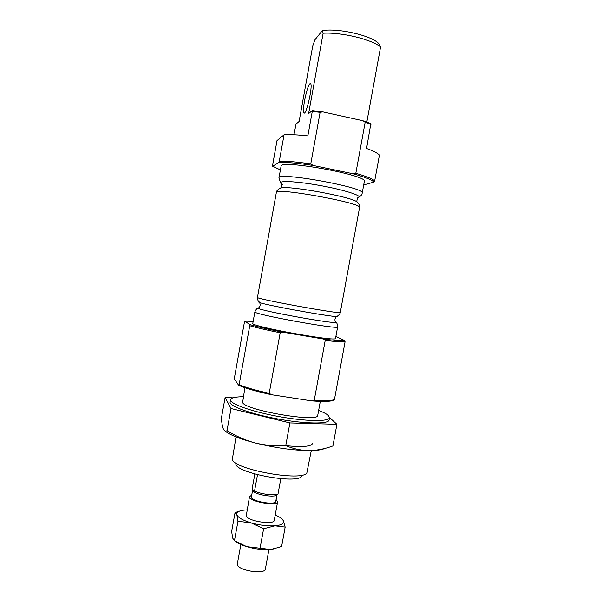 <?xml version="1.0" encoding="UTF-8"?>
<svg xmlns="http://www.w3.org/2000/svg" width="602" height="602" viewBox="0 0 602 602"><rect width="100%" height="100%" fill="white"/><g stroke="black" fill="none" stroke-linecap="round" stroke-linejoin="round"><path stroke-width="0.9" d="M243.261 396.748C235.352 396.801 231.108 397.779 230.528 399.69L230.107 402.038C228.941 406.064 250.891 414.086 278.147 419.015C305.395 423.989 328.767 424.207 329.091 420.03L329.527 417.683L328.368 415.493C326.638 413.943 323.394 412.265 318.646 410.451M329.542 417.525L336.909 424.305L289.901 422.92L231.01 408.525L225.118 397.448L232.906 397.854M322.567 412.069L324.771 413.138M320.302 401.406L317.743 415.335C319.195 422.897 245.27 410.383 242.614 402.565L244.886 387.696M280.404 169.892L272.714 166.302L272.525 165.588L277.01 140.605L284.054 134.803C289.991 134.442 297.922 134.81 307.848 135.894L312.272 111.445L320.106 112.348L322.792 111.882L362.893 120.739L370.862 123.56L366.573 148.498C373.564 151.019 377.845 153.247 379.418 155.173L374.685 180.909L373.85 182.067C372.021 179.878 365.136 177.116 353.186 173.782L313.085 165.445L310.767 163.91L320.106 112.348M293.942 134.78L296.049 124.035L299.104 121.499L312.747 45.842L314.966 39.724L322.386 30.559C338.429 27.94 371.622 35.638 378.658 43.479L380.584 46.941L366.821 122.055M310.767 163.91C297.403 161.968 286.921 161.043 279.32 161.133L284.054 134.803M312.272 111.445L312.22 110.617L322.792 111.882M253.141 321.453L244.924 321.084L244.48 321.814L234.419 377.89L234.494 379.177L238.678 385.333L239.122 384.761C246.128 387.59 256.151 390.45 269.214 393.339L280.186 332.771L282.865 332.184L322.958 338.934C335.126 340.551 342.372 341.093 344.683 340.559L335.893 336.488M238.678 385.333C245.932 388.433 256.881 391.563 271.525 394.724L269.214 393.339M334.456 399.502C331.71 400.789 324.975 401.037 314.244 400.262L311.618 400.872C323.868 401.858 331.243 401.572 333.741 400.021L334.456 399.502L345.074 341.778L344.683 340.559M239.122 384.761L249.74 325.712C256.896 327.781 267.047 330.129 280.186 332.771M244.924 321.084L249.612 324.516C257.046 326.713 268.131 329.271 282.865 332.184M249.612 324.516L249.74 325.712M279.32 161.133L278.749 162.382C286.68 162.164 298.125 163.187 313.085 165.445M353.186 173.782L355.82 173.286C366.249 176.288 372.54 178.832 374.685 180.909M355.82 173.286L365.158 122.289L370.998 124.388M362.893 120.739L365.158 122.289M312.22 110.617L308.615 113.605L323.139 33.208C341.432 32.094 371.502 39.363 380.584 46.941M323.139 33.208L322.386 30.559M271.525 394.724L311.618 400.872M314.244 400.262L325.223 340.341C335.871 341.703 342.493 342.177 345.074 341.778M322.958 338.934L325.223 340.341M337.647 326.886C340.062 330.092 251.485 313.996 254.872 311.844L252.81 323.319C249.288 326.201 337.82 342.29 335.54 338.354L337.647 326.886C337.406 323.989 336.819 322.476 335.878 322.348L335.502 321.792M280.592 182.865L278.967 177.883L281.059 166.257C279.32 159.078 368.507 175.287 364.353 181.398L362.223 193.009C361.975 194.672 360.884 196.034 358.95 197.102M363.698 185.032L373.85 182.067M278.749 162.382L272.714 166.302M309.834 83.798C306.862 86.267 301.752 111.558 303.935 112.905C306.087 116.186 313.13 85.364 310.579 83.648L309.834 83.798M230.528 399.69C229.377 403.641 251.343 411.595 278.598 416.524C305.854 421.505 329.211 421.784 329.527 417.683M225.118 397.448L221.416 418.097C221.747 422.875 222.371 426.449 223.289 428.82L223.47 429.218C224.418 430.979 225.6 431.468 227.029 430.701L231.01 408.525M227.029 430.701C235.826 436.157 245.195 440.243 255.143 442.952C265.136 445.375 275.347 446.27 285.754 445.646C293.279 448.821 301.038 450.477 309.044 450.605C317.081 450.454 325.042 448.889 332.929 445.931L336.909 424.305M312.588 443.441C311.226 446.579 302.279 447.316 285.747 445.646L289.901 422.92M235.886 464.277C237.113 473.368 297.441 484.332 301.79 476.25M236.029 436.909L232.312 459.349C233.463 469.409 302.242 481.909 306.862 472.894L311.279 450.582M224.832 430.806C229.392 434.772 239.498 438.82 255.143 442.952C274.903 447.828 292.873 450.379 309.044 450.605C316.584 450.582 321.769 449.882 324.598 448.505M247.113 509.909L246.15 509.954C242.726 510.157 240.168 510.714 238.49 511.632C236.992 512.483 236.451 513.536 236.857 514.793C238.106 517.652 242.854 520.346 251.102 522.875L263.616 528.774L274.896 525.817L285.167 527.104L283.324 520.602L281.691 518.676M239.92 511.008L235.043 512.618L236.857 514.793L237.963 521.272L251.102 522.875C259.673 525.26 267.597 526.238 274.896 525.817C281.691 525.162 284.505 523.424 283.324 520.602L282.684 519.669C281.307 518.074 278.816 516.524 275.219 515.019M251.726 495.122L249.514 496.658C247.851 501.346 277.545 506.741 277.635 501.767L276.107 499.547M277.635 501.767L274.249 520.339C274.219 525.283 247.399 521.114 246.226 515.967L249.514 496.658M253.638 491.623L254.548 491.036C260.726 494.122 274.286 495.882 277.989 494.107L276.777 494.927C275.001 497.636 257.618 495.168 253.638 491.623L252.78 489.697L253.638 491.623M254.842 473.985L252.554 486.589L252.78 489.697M254.548 491.036L257.505 474.715M277.989 494.107L280.803 478.688M252.652 490.013L251.388 496.981C249.958 501.052 275.671 505.725 275.761 501.413L276.973 494.799M237.963 521.272L234.449 540.709L232.65 538.083L231.642 531.446L235.043 512.618M285.167 527.104L281.653 546.33L279.411 547.248L270.576 549.476L246.79 546.669L234.449 540.709M263.616 528.774L260.041 548.422M240.845 544.501L237.346 563.833C235.427 569.974 265.03 575.346 265.392 568.935L268.913 549.603M234.75 540.905C237.323 543.064 241.334 544.983 246.79 546.669C255.331 549.122 263.262 550.062 270.576 549.476L274.843 548.715M258.672 307.825L258.123 308.216C259.063 310.542 334.178 324.192 335.878 322.348C334.441 320.46 334.659 318.481 336.526 316.411M340.296 312.468C342.877 314.763 254.24 298.652 257.468 297.418C256.949 297.192 257.957 301.798 259.296 301.956C251.087 302.633 344.427 319.594 336.985 316.073C338.294 316.396 340.86 312.438 340.296 312.468L359.552 207.577C360.493 206.697 358.024 201.625 356.038 201.249L357.949 202.723M257.468 297.418L276.348 192.459C274.309 186.966 363.39 203.152 359.552 207.577M279.554 188.479L281.864 187.771C292.038 186.131 347.091 196.139 356.038 201.249L356.805 201.271L357.385 198.066M282.496 184.37C274.422 180.442 292.467 180.623 318.496 185.228C344.517 189.78 364.526 196.312 357.806 197.644M278.967 177.883C277.101 171.45 366.234 187.651 362.223 193.009M378.658 43.479L379.817 45.09M254.872 311.844C256.113 309.217 257.197 308.006 258.123 308.216C260.132 306.96 260.628 305.033 259.605 302.43M276.348 192.459C275.776 191.301 279.87 187.418 281.864 187.771L281.134 187.515L281.721 184.317M303.935 112.905L304.349 112.995M238.49 511.632L235.156 512.641"/></g></svg>
